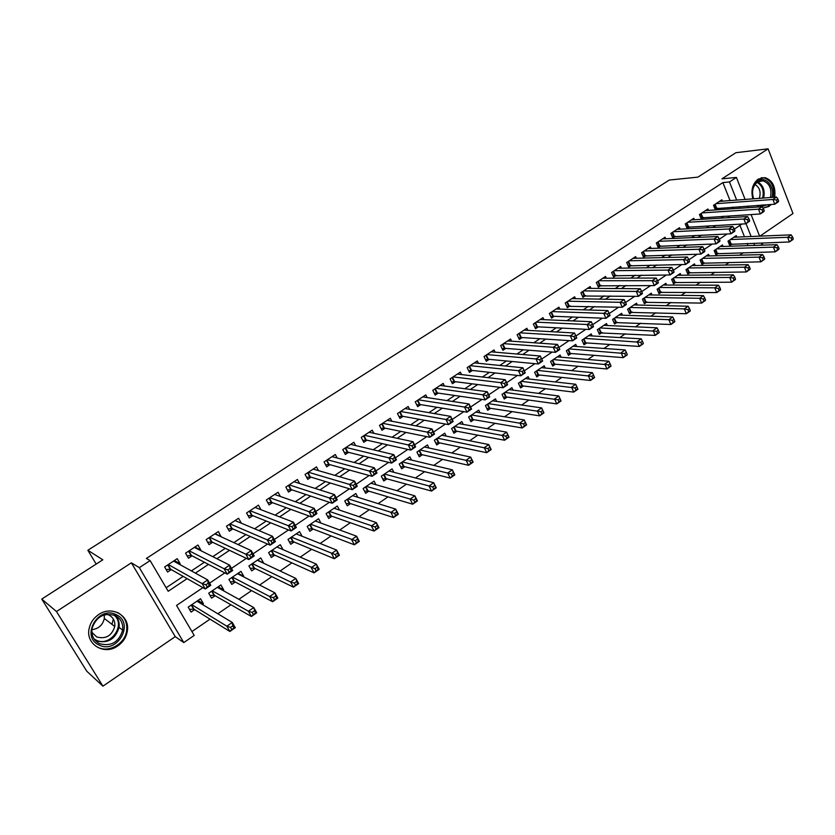 <?xml version="1.0" encoding="UTF-8"?>
<svg xmlns="http://www.w3.org/2000/svg" width="835" height="835" viewBox="0 0 835 835"><rect width="100%" height="100%" fill="white"/><g stroke="black" fill="none" stroke-linecap="round" stroke-linejoin="round"><path stroke-width="1.25" d="M117.829 645.893C123.215 642.084 126.398 637.053 127.379 630.811C130.072 615.666 111.869 605.156 98.676 614.55C93.635 618.015 90.472 622.639 89.168 628.421C85.243 644.359 104.417 655.819 117.829 645.893M769.964 204.554L767.793 206.464L763.023 208.103L768.878 206.475L771.143 204.481M774.671 197.185C775.892 186.852 772.636 180.329 764.912 177.615L758.201 179.087C752.481 183.763 750.707 190.349 752.867 198.845M202.915 587.642L176.54 605.438L194.2 635.414L183.794 642.585L139.341 567.633L150.123 560.588L168.2 591.284L187.124 578.645M175.246 636.635L131.377 562.821L56.477 611.523L41.75 599.071L86.757 671.204L102.924 686.172L175.246 636.635L183.794 642.585M759.965 236.138L792.989 213.52L768.085 148.828L721.951 178.836L736.407 177.427L745.102 199.44M762.282 242.922L762.626 243.789L760.57 245.219M191.935 631.563L210.023 619.142M217.841 613.767L230.93 604.78M238.893 599.3L251.544 590.616M259.643 585.043L271.866 576.651M280.101 570.994L291.895 562.884M300.266 557.133L311.653 549.305M320.149 543.47L331.14 535.924M339.751 530.006L350.345 522.72M359.081 516.719L369.3 509.705M378.14 503.63L387.993 496.856M396.938 490.709L406.426 484.185M415.486 477.964L424.629 471.681M433.783 465.398L442.571 459.354M451.829 452.987L460.283 447.184M469.635 440.755L477.766 435.171M487.212 428.679L495.019 423.314M504.549 416.769L512.053 411.613M521.656 405.006L528.858 400.059M538.554 393.4L545.453 388.661M555.223 381.95L561.84 377.41M571.683 370.636L578.008 366.294M587.934 359.478L593.988 355.313M603.976 348.445L609.759 344.479M619.821 337.57L625.332 333.77M635.456 326.819L640.716 323.197M650.914 316.204L655.913 312.76M666.163 305.714L670.933 302.447M681.235 295.36L685.754 292.25M696.129 285.132L700.408 282.188M710.825 275.028L714.885 272.241M725.354 265.05L729.195 262.409M739.716 255.186L743.327 252.702M757.042 205.462L759.098 206.934M56.477 611.523L102.924 686.172M41.75 599.071L102.82 559.805L87.852 550.265L669.305 180.036L697.903 177.135L735.885 152.711L768.085 148.828M179.337 564.272L180.151 563.729L177.218 558.678L164.631 566.975L167.595 572.038L171.269 569.606M200.316 550.401L200.849 550.056L197.947 545.015L185.547 553.188L188.47 558.239L192.092 555.839M221.004 536.717L218.394 531.54L206.161 539.598L209.042 544.629L212.612 542.27M241.336 523.201L238.559 518.253L226.494 526.207L229.322 531.217L232.85 528.889M260.979 509.726L258.443 505.154L246.544 512.993L249.331 517.992L252.807 515.696M280.383 496.481L278.055 492.233L266.323 499.967L269.058 504.935L272.492 502.67M299.546 483.455L297.406 479.478L285.831 487.108L288.524 492.065L291.906 489.832M318.469 470.627L316.486 466.911L305.067 474.426L307.718 479.373L311.058 477.171M337.163 458.008L335.315 454.501L324.053 461.922L326.662 466.848L329.95 464.677M355.616 445.566L353.894 442.258L342.778 449.585L345.346 454.49L348.592 452.351M373.829 433.313L372.222 430.182L361.252 437.404L363.789 442.299L366.983 440.181M391.824 421.237L390.31 418.262L379.487 425.391L381.981 430.265L385.144 428.178M409.588 409.317L408.169 406.499L397.481 413.534L399.934 418.398L403.055 416.331M427.123 397.575L425.787 394.892L415.245 401.833L417.657 406.676L420.736 404.641M444.439 386L443.187 383.422L432.77 390.289L435.15 395.112L438.187 393.097M461.546 374.571L460.356 372.118L450.075 378.881L452.413 383.693L455.419 381.71M478.434 363.298L477.307 360.939L467.162 367.63L469.468 372.41L472.422 370.458M495.113 352.172L494.038 349.917L484.029 356.514L486.294 361.284L489.216 359.353M511.584 341.191L510.571 339.02L500.676 345.544L502.91 350.293L505.801 348.383M527.856 330.357L526.885 328.27L517.126 334.71L519.328 339.448L522.178 337.559M543.919 319.659L543 317.655L533.356 324.011L535.527 328.729L538.345 326.861M559.794 309.096L558.928 307.165L549.399 313.438L551.538 318.145L554.315 316.308M575.482 298.669L574.647 296.801L565.232 303.001L567.341 307.687L570.086 305.871M590.971 288.378L590.178 286.572L580.878 292.699L582.955 297.364L585.669 295.569M606.283 278.212L605.521 276.458L596.336 282.512L598.382 287.167L601.064 285.393M621.407 268.16L620.676 266.469L611.606 272.45L613.621 277.084L616.272 275.331M636.353 258.245L635.654 256.606L626.688 262.514L628.672 267.127L631.291 265.405M651.123 248.444L650.455 246.857L641.593 252.692L643.555 257.295L646.133 255.583M665.714 238.758L665.077 237.224L656.32 242.985L658.251 247.567L660.809 245.887M680.139 229.197L679.523 227.694L670.87 233.393L672.78 237.965L675.296 236.295M694.396 219.741L693.802 218.29L685.253 223.916L687.132 228.477L689.626 226.828M708.487 210.399L707.923 208.99L699.469 214.553L701.316 219.094L703.78 217.455M736.825 237.098L736.22 235.606L727.995 241.179L729.78 245.626L732.18 243.987M723.1 246.461L722.473 244.926L714.144 250.563L715.96 255.019L718.392 253.37M709.218 255.938L708.56 254.351L700.137 260.061L701.984 264.538L704.437 262.858M695.169 265.52L694.49 263.891L685.973 269.663L687.842 274.151L690.326 272.461M680.963 275.216L680.254 273.536L671.632 279.381L673.532 283.89L676.047 282.178M666.591 285.038L665.86 283.305L657.135 289.213L659.055 293.732L661.602 292.01M652.041 294.964L651.279 293.179L642.449 299.17L644.401 303.7L646.979 301.946M637.324 305.026L636.531 303.178L627.596 309.232L629.58 313.793L632.189 312.019M622.44 315.202L621.605 313.302L612.566 319.429L614.57 324.001L617.211 322.206M607.369 325.504L606.502 323.542L597.349 329.742L599.384 334.324L602.056 332.507M592.119 335.941L591.211 333.906L581.953 340.179L584.02 344.782L586.723 342.945M576.693 346.504L575.732 344.396L566.36 350.752L568.458 355.366L571.192 353.508M561.068 357.203L560.066 355.021L550.578 361.451L552.707 366.085L555.473 364.196M545.255 368.047L544.201 365.772L534.598 372.285L536.759 376.929L539.556 375.019M529.254 379.017L528.148 376.658L518.41 383.255L520.612 387.92L523.451 385.989M513.045 390.133L511.886 387.68L502.033 394.36L504.256 399.036L507.137 397.084M496.648 401.405L495.416 398.838L485.438 405.601L487.703 410.298L490.615 408.325M480.041 412.824L478.747 410.142L468.633 416.999L470.93 421.706L473.883 419.702M463.227 424.389L461.859 421.591L451.62 428.532L453.948 433.261L456.943 431.225M446.203 436.12L444.752 433.188L434.377 440.222L436.747 444.961L439.774 442.905M428.96 448.009L427.426 444.93L416.915 452.059L419.327 456.818L422.385 454.731M411.509 460.064L409.87 456.839L399.234 464.051L401.666 468.821L404.777 466.713M393.838 472.297L392.085 468.884L381.303 476.2L383.787 480.991L386.929 478.852M375.938 484.697L374.07 481.106L363.142 488.506L365.667 493.318L368.851 491.147M357.818 497.295L355.814 493.485L344.74 500.99L347.297 505.812L350.533 503.62M339.469 510.07L337.309 506.02L326.088 513.629L328.687 518.472L331.965 516.249M320.89 523.054L318.563 518.733L307.186 526.447L309.827 531.3L313.146 529.046M302.082 536.247L299.556 531.613L288.023 539.431L290.705 544.305L294.077 542.019M277.564 547.207L282.929 549.607M282.992 549.566L280.289 544.681L268.609 552.603L271.333 557.488L274.736 555.171M258.088 560.264L263.202 563.02M263.505 562.821L260.76 557.916L248.913 565.953L251.679 570.858L255.145 568.51M238.33 573.488L243.747 576.254L243.194 576.63M243.747 576.254L240.96 571.338L228.947 579.48L231.765 584.406L235.272 582.026M218.279 586.88L223.717 589.886L222.903 590.439M223.717 589.886L220.889 584.949L208.708 593.205L211.568 598.152L215.117 595.731M748.014 245.636L747.148 243.465M744.486 236.785L739.925 225.356M202.331 604.436L203.406 603.695L200.525 598.747L188.178 607.128L191.079 612.086L194.691 609.634M730.051 200.588L722.87 182.583L146.396 558.448L150.123 560.588M166.123 587.756L183.178 576.39M191.392 570.91L204.387 562.258M212.779 556.663L225.304 548.324M233.852 542.625L245.918 534.588M254.623 528.785L266.24 521.05M275.101 515.143L286.269 507.701M295.287 501.699L306.027 494.539M315.181 488.433L325.514 481.555M334.804 475.365L344.73 468.748M354.155 462.475L363.684 456.119M373.235 449.752L382.378 443.667M392.064 437.216L400.831 431.371M410.622 424.848L419.024 419.253M428.939 412.647L436.976 407.282M447.007 400.602L454.699 395.477M464.834 388.724L472.182 383.829M482.421 377.013L489.446 372.327M499.779 365.438L506.48 360.981M516.917 354.03L523.294 349.771M533.826 342.757L539.901 338.718M550.516 331.641L556.287 327.79M566.996 320.661L572.466 317.008M583.258 309.816L588.456 306.361M599.321 299.118L604.227 295.851M615.186 288.555L619.821 285.466M630.842 278.118L635.216 275.206M646.311 267.816L650.413 265.081M661.591 257.629L665.443 255.072M676.674 247.577L680.274 245.177M691.578 237.651L694.939 235.418M706.306 227.84L709.426 225.763M720.856 218.144L723.736 216.223M733.287 208.708L732.671 207.163M722.421 201.172L721.868 199.795L713.518 205.295L715.345 209.815L717.776 208.207M87.852 550.265L96.182 564.074M131.377 562.821L139.341 567.633M722.87 182.583L729.466 181.957L736.407 177.427M741.897 224.02L734.33 229.134M727.16 233.967L719.373 239.217M712.245 244.029L704.239 249.435M697.131 254.226L688.906 259.779M681.83 264.549L673.375 270.248M666.34 274.997L657.646 280.863M650.642 285.591L641.718 291.613M634.746 296.31L625.582 302.5M618.652 307.176L609.226 313.532M602.338 318.177L592.662 324.7M585.815 329.324L575.889 336.025M569.073 340.617L558.918 347.464M552.112 352.067L541.727 359.071M534.911 363.663L524.307 370.823M517.491 375.416L506.636 382.743M499.831 387.336L488.736 394.819M481.931 399.412L470.585 407.062M463.78 411.655L452.184 419.483M445.379 424.065L433.522 432.071M426.727 436.653L414.598 444.836M407.814 449.418L395.404 457.789M388.63 462.36L375.938 470.919M369.164 475.491L356.19 484.237M349.427 488.799L336.161 497.754M329.408 502.315L315.828 511.469M309.096 516.02L295.204 525.382M288.482 529.922L274.277 539.504M267.565 544.034L253.036 553.835M246.335 558.354L231.472 568.384M224.792 572.894L209.585 583.143M754.663 245.406L753.796 243.225M751.124 236.503L746.02 223.644M747.742 206.109L748.358 207.675M751.062 214.532L759.61 236.148M739.904 208.249L739.288 206.704M736.658 200.087L729.466 181.957M195.4 573.123L208.479 564.387M216.912 558.751L229.51 550.328M238.121 544.587L250.249 536.477M259.017 530.632L270.697 522.825M279.61 516.875L290.841 509.371M299.911 503.307L310.714 496.094M319.92 489.947L330.305 483.006M339.657 476.764L349.625 470.105M359.102 463.769L368.684 457.371M378.286 450.952L387.482 444.815M397.209 438.323L406.019 432.436M415.872 425.86L424.316 420.214M434.273 413.565L442.362 408.158M452.434 401.437L460.168 396.27M470.345 389.465L477.735 384.528M488.026 377.66L495.071 372.953M505.467 366.012L512.189 361.524M522.679 354.52L529.087 350.23M539.66 343.175L545.756 339.094M556.423 331.975L562.216 328.103M572.977 320.922L578.478 317.248M589.312 310.004L594.52 306.529M605.438 299.233L610.364 295.945M621.365 288.597L626.02 285.486M637.084 278.097L641.468 275.164M652.615 267.722L656.738 264.966M667.948 257.483L671.81 254.894M683.093 247.358L686.704 244.947M698.05 237.37L701.421 235.126M712.829 227.506L715.96 225.408M727.431 217.747L730.322 215.816M197.999 600.459L203.406 603.695M215.983 534.149L221.244 536.561M195.578 547.405L200.849 550.056M174.859 560.828L180.151 563.729M778.606 200.964L777.876 199.054L776.435 200.024L777.176 201.934L778.606 200.964L778.345 201.809L774.765 204.22L772.918 199.461L715.96 203.688M776.435 200.024L772.918 199.461L776.498 197.05L719.446 201.392M777.176 201.934L774.765 204.22L714.885 208.687M777.876 199.054L776.498 197.05M793.25 238.779L792.519 236.9L791.11 237.881L791.841 239.76L793.25 238.779L792.947 239.52L789.43 241.962L787.614 237.286L791.142 234.844L733.829 237.224M729.289 244.394L789.43 241.962L791.841 239.76M730.395 239.551L787.614 237.286L791.11 237.881M791.142 234.844L792.519 236.9M753.504 198.803C751.27 191.246 752.732 185.328 757.867 181.038C765.476 175.434 775.183 186.821 771.947 197.394M770.486 197.498C772.01 188.846 769.515 183.282 762.981 180.809L757.554 181.978C752.69 186.09 751.396 191.695 753.671 198.782M754.965 184.525C759.704 187.405 761.155 192.019 759.307 198.354M773.534 197.269C774.755 186.998 771.53 180.517 763.848 177.813L761.196 177.751M767.041 204.763L763.106 206.141L759.057 205.316M761.113 205.18L763.681 204.993M116.211 614.706C134.988 622.816 117.484 654.452 99.25 645.09C80.066 637.032 98.112 604.957 116.211 614.706M99.553 643.681C111.222 646.718 118.935 642.188 122.682 630.122C123.309 623.474 120.825 618.631 115.24 615.562C104.062 612.358 96.349 616.574 92.111 628.202C91.109 635.299 93.593 640.455 99.553 643.681M104.281 614.873L104.312 618.453C102.778 625.05 98.634 628.786 91.892 629.663M106.87 614.309L108.947 615.051C113.33 617.462 115.272 621.271 114.76 626.48C111.796 635.852 105.774 639.339 96.703 636.948L91.85 632.252M111.974 624.34L113.049 620.061M97.987 647.355C109.26 653.095 125.407 643.42 126.69 630.383C127.411 622.315 124.415 616.387 117.683 612.566M764.213 210.691L763.461 208.771L762.011 209.752L762.762 211.673L764.213 210.691L763.983 211.516L760.361 213.958L758.483 209.167L701.943 212.925M762.011 209.752L758.483 209.167L762.104 206.736L705.46 210.608M762.762 211.673L760.361 213.958L700.847 217.945M763.461 208.771L762.104 206.736M749.632 220.534L748.87 218.613L747.409 219.605L748.17 221.525L749.632 220.534L749.433 221.338L745.77 223.811L743.87 219.01L687.758 222.277M747.409 219.605L743.87 219.01L747.534 216.536L691.317 219.929M748.17 221.525L745.77 223.811L686.652 227.297M748.87 218.613L747.534 216.536M734.873 230.502L734.101 228.571L732.619 229.573L733.391 231.504L734.873 230.502L734.716 231.285L731.011 233.79L729.07 228.967L673.407 231.733M732.619 229.573L729.07 228.967L732.786 226.473L677.008 229.354M733.391 231.504L731.011 233.79L672.279 236.775M734.101 228.571L732.786 226.473M719.937 240.595L719.144 238.653L717.641 239.676L718.434 241.607L719.937 240.595L719.812 241.357L716.054 243.893L714.092 239.05L658.878 241.305M717.641 239.676L714.092 239.05L717.849 236.524L662.531 238.893M718.434 241.607L716.054 243.893L657.74 246.356M719.144 238.653L717.849 236.524M779.076 248.642L778.335 246.763L776.905 247.755L777.646 249.634L779.076 248.642L778.804 249.362L775.245 251.836L773.398 247.139L776.967 244.665L720.052 246.565M715.449 253.777L775.245 251.836L777.646 249.634M716.576 248.913L773.398 247.139L776.905 247.755M776.967 244.665L778.335 246.763M764.724 258.631L763.973 256.742L762.522 257.744L763.273 259.633L764.724 258.631L764.484 259.33L760.883 261.835L759.005 257.128L762.626 254.612L706.118 256.011M701.463 263.255L760.883 261.835L763.273 259.633M702.6 258.391L759.005 257.128L762.522 257.744M762.626 254.612L763.973 256.742M750.195 268.734L749.433 266.845L747.972 267.858L748.734 269.757L750.195 268.734L749.997 269.413L746.344 271.959L744.444 267.221L748.097 264.685L692.017 265.572M687.299 272.857L746.344 271.959L748.734 269.757M688.468 267.972L744.444 267.221L747.972 267.858M748.097 264.685L749.433 266.845M735.478 278.973L734.716 277.074L733.234 278.097L734.007 280.007L735.478 278.973L735.322 279.631L731.627 282.199L729.696 277.45L733.401 274.882L677.749 275.237M672.979 282.564L731.627 282.199L734.007 280.007M674.158 277.679L729.696 277.45L733.234 278.097M733.401 274.882L734.716 277.074M704.803 250.813L704.009 248.872L702.475 249.895L703.279 251.846L704.803 250.813L704.719 251.554L700.909 254.122L698.916 249.268L644.182 250.98M702.475 249.895L698.916 249.268L702.726 246.701L647.876 248.548M703.279 251.846L700.909 254.122L643.023 256.053M704.009 248.872L702.726 246.701M720.595 289.338L719.812 287.428L718.309 288.472L719.092 290.382L720.595 289.338L720.469 289.975L716.722 292.574L714.76 287.804L718.517 285.205L663.314 285.027M658.481 292.386L716.722 292.574L719.092 290.382M659.681 287.49L714.76 287.804L718.309 288.472M718.517 285.205L719.812 287.428M689.48 261.167L688.666 259.215L687.121 260.249L687.936 262.2L689.48 261.167L689.428 261.877L685.577 264.486L683.552 259.601L629.308 260.781M687.121 260.249L683.552 259.601L687.414 257.013L633.045 258.328M687.936 262.2L685.577 264.486L628.129 265.864M688.666 259.215L687.414 257.013M705.512 299.828L704.719 297.918L703.195 298.972L703.989 300.882L705.512 299.828L705.429 300.443L701.63 303.084L699.647 298.293L703.446 295.663L648.712 294.922M643.806 302.322L701.63 303.084L703.989 300.882M645.038 297.417L699.647 298.293L703.195 298.972M703.446 295.663L704.719 297.918M673.96 271.646L673.135 269.684L671.57 270.738L672.394 272.701L673.96 271.646L673.949 272.335L670.056 274.976L667.99 270.081L614.257 270.707M671.57 270.738L667.99 270.081L671.904 267.45L618.036 268.212M672.394 272.701L670.056 274.976L613.057 275.79M673.135 269.684L671.904 267.45M690.242 310.453L689.439 308.533L687.894 309.608L688.698 311.528L690.242 310.453L690.19 311.048L686.36 313.72L684.335 308.908L688.176 306.247L633.932 304.942M628.964 312.373L686.36 313.72L688.698 311.528M630.216 307.468L684.335 308.908L687.894 309.608M688.176 306.247L689.439 308.533M658.241 282.261L657.406 280.289L655.819 281.364L656.654 283.326L658.241 282.261L658.272 282.929L654.327 285.601L652.239 280.685L599.019 280.737M655.819 281.364L652.239 280.685L656.195 278.024L602.849 278.222M656.654 283.326L654.327 285.601L597.797 285.841M657.406 280.289L656.195 278.024M674.774 321.214L673.96 319.283L672.394 320.369L673.219 322.3L674.774 321.214L674.764 321.778L670.881 324.491L668.825 319.669L672.728 316.966L618.975 315.077M613.944 322.55L670.881 324.491L673.219 322.3M615.207 317.634L668.825 319.669L672.394 320.369M672.728 316.966L673.96 319.283M642.324 293.012L641.468 291.039L639.871 292.125L640.716 294.097L642.324 293.012L642.397 293.659L638.399 296.362L636.27 291.436L583.602 290.904M639.871 292.125L636.27 291.436L640.278 288.733L587.475 288.357M640.716 294.097L638.399 296.362L582.35 296.007M641.468 291.039L640.278 288.733M659.118 332.121L658.283 330.18L656.707 331.276L657.531 333.217L659.149 332.654L655.214 335.399L653.127 330.556L657.072 327.821L603.841 325.347M598.737 332.852L655.214 335.399L657.531 333.217M600.031 327.925L656.707 331.276M657.072 327.821L658.283 330.18M626.187 303.909L625.332 301.926L623.703 303.022L624.57 305.005L626.187 303.909L626.313 304.524L622.263 307.27L620.102 302.322L567.988 301.195M623.703 303.022L620.102 302.322L624.163 299.588L571.912 298.606M624.57 305.005L622.263 307.27L566.715 306.299M625.332 301.926L624.163 299.588M643.253 343.154L642.407 341.212L640.8 342.319L641.645 344.27L643.326 343.665L639.339 346.442L637.22 341.588L641.217 338.822L588.518 335.733M583.341 343.279L585.763 342.882L639.339 346.442L641.645 344.27M584.657 338.352L640.8 342.319M641.217 338.822L642.407 341.212M609.853 314.941L608.976 312.948L607.327 314.064L608.204 316.058L609.853 314.941L610.02 315.536L605.907 318.312L603.715 313.344L552.185 311.601M607.327 314.064L603.715 313.344L607.828 310.578L556.152 308.992M608.204 316.058L605.907 318.312L553.375 316.267L550.891 316.726M608.976 312.948L607.828 310.578M627.179 354.343L626.323 352.391L624.695 353.518L625.561 355.47L627.294 354.823L623.254 357.641L621.104 352.767L625.154 349.959L573.008 346.243M567.758 353.831L570.242 353.435L623.254 357.641L625.561 355.47M569.105 348.894L624.695 353.518M625.154 349.959L626.323 352.391M593.299 326.12L592.401 324.126L590.742 325.253L591.629 327.247L593.299 326.12L593.508 326.694L589.343 329.501L587.12 324.512L536.185 322.153M590.742 325.253L587.12 324.512L591.284 321.715L540.203 319.502M591.629 327.247L589.343 329.501L537.416 326.819L534.859 327.278M592.401 324.126L591.284 321.715M610.896 365.667L610.03 363.705L608.381 364.853L609.258 366.805L611.063 366.127L606.972 368.976L604.78 364.081L608.882 361.242L557.31 356.889M551.977 364.509L554.534 364.112L606.972 368.976L609.258 366.805M553.354 359.572L608.381 364.853M608.882 361.242L610.03 363.705M573.927 336.589L574.835 338.592L576.515 337.455L575.618 335.451L573.927 336.589L570.295 335.837L574.522 332.998L576.776 337.998L572.559 340.847L570.295 335.837L519.975 332.821M524.046 330.149L574.522 332.998L575.618 335.451M574.835 338.592L572.559 340.847L521.259 337.497L518.629 337.956M576.515 337.455L576.776 337.998M593.518 375.176L591.858 376.334L592.746 378.307L594.405 377.149L592.401 372.671L594.614 377.577L590.47 380.468L588.247 375.552L592.401 372.671L541.414 367.661M536.007 375.322L538.627 374.925L590.47 380.468L592.746 378.307M537.406 370.375L591.858 376.334M556.893 348.08L557.811 350.095L559.523 348.936L558.605 346.922L556.893 348.08L553.25 347.308L557.54 344.427L559.826 349.447L555.557 352.339L553.25 347.308L503.568 343.634M507.69 340.92L557.54 344.427L558.605 346.922M557.811 350.095L555.557 352.339L504.893 348.31L502.2 348.779M576.787 386.803L575.106 387.972L576.004 389.945L577.695 388.776L575.701 384.257L577.945 389.183L573.749 392.106L571.495 387.179L575.701 384.257L525.319 378.579M519.829 386.261L522.533 385.874L573.749 392.106L576.004 389.945M521.259 381.324L575.106 387.972M539.619 359.718L540.558 361.743L542.291 360.574L541.362 358.549L539.619 359.718L535.976 358.935L540.318 356.013L542.646 361.054L538.314 363.987L535.976 358.935L486.951 354.583M491.126 351.838L540.318 356.013L541.362 358.549M540.558 361.743L538.314 363.987L488.329 359.269L485.552 359.728M559.836 398.577L558.135 399.767L559.053 401.75L560.755 400.56L558.782 395.988L561.057 400.936L556.799 403.9L554.513 398.953L558.782 395.988L509.016 389.621M503.453 397.345L506.229 396.959L556.799 403.9L559.053 401.75M504.914 392.408L558.135 399.767M522.125 371.523L523.075 373.548L524.829 372.368L523.879 370.333L522.125 371.523L518.472 370.719L522.877 367.765L525.236 372.817L520.852 375.792L518.472 370.719L470.126 365.678M474.353 362.891L522.877 367.765L523.879 370.333M523.075 373.548L520.852 375.792L471.545 370.364L468.696 370.823M542.666 410.517L540.934 411.718L541.863 413.711L543.595 412.5L541.623 407.887L543.94 412.845L539.629 415.851L537.302 410.883L541.623 407.887L492.514 400.81M486.868 408.565L489.717 408.179L539.629 415.851L541.863 413.711M488.36 403.629L540.934 411.718M504.382 383.484L505.342 385.519L507.127 384.319L506.167 382.284L504.382 383.484L500.729 382.67L505.185 379.664L507.586 384.747L503.14 387.753L500.729 382.67L453.081 376.898M457.361 374.08L505.185 379.664L506.167 382.284M505.342 385.519L503.14 387.753L454.543 381.595L451.62 382.054M525.257 422.614L523.503 423.836L524.443 425.829L526.196 424.608L524.244 419.942L526.603 424.921L522.23 427.958L519.861 422.98L524.244 419.942L475.804 412.135M470.074 419.932L473.007 419.556L522.23 427.958L524.443 425.829M471.598 414.995L523.503 423.836M486.398 395.613L487.379 397.658L489.185 396.437L488.204 394.391L486.398 395.613L482.734 394.778L487.254 391.73L489.696 396.834L485.187 399.881L482.734 394.778L435.818 388.275M440.16 385.426L487.254 391.73L488.204 394.391M487.379 397.658L485.187 399.881L437.331 392.972L434.325 393.431M507.607 434.868L505.833 436.11L506.793 438.114L508.567 436.872L506.626 432.165L509.026 437.154L504.59 440.243L502.19 435.244L506.626 432.165L458.885 423.616M453.05 431.445L456.067 431.069L504.59 440.243L506.793 438.114M454.616 426.508L505.833 436.11M468.164 407.908L469.166 409.964L470.992 408.722L470.001 406.666L468.164 407.908L464.5 407.052L469.082 403.973L471.566 409.087L466.995 412.177L464.5 407.052L418.325 399.808M422.719 396.907L469.082 403.973L470.001 406.666M469.166 409.964L466.995 412.177L419.89 404.505L416.801 404.954M470.992 408.722L471.566 409.087M489.727 447.299L487.922 448.552L488.892 450.566L490.698 449.313L488.767 444.544L491.21 449.554L486.711 452.685L484.269 447.664L488.767 444.544L441.736 435.233M435.818 443.093L438.918 442.727L486.711 452.685L488.892 450.566M437.415 438.166L487.922 448.552M449.679 420.37L450.691 422.437L452.549 421.174L451.537 419.118L449.679 420.37L446.005 419.504L450.649 416.373L453.175 421.508L448.541 424.639L446.005 419.504L400.612 411.478M405.058 408.545L450.649 416.373L451.537 419.118M450.691 422.437L448.541 424.639L402.23 416.185L399.046 416.634M452.549 421.174L453.175 421.508M471.587 459.897L469.761 461.17L470.752 463.185L472.579 461.922L470.669 457.1L473.142 462.131L468.592 465.304L466.107 460.262L470.669 457.1L424.368 447.007M418.356 454.898L421.55 454.543L468.592 465.304L470.752 463.185M419.995 449.971L469.761 461.17M473.142 462.131L472.579 461.922M430.933 433.01L431.966 435.087L433.845 433.814L432.822 431.747L430.933 433.01L427.249 432.123L431.966 428.95L434.534 434.106L429.827 437.279L427.249 432.123L382.66 423.314M387.169 420.339L431.966 428.95L432.822 431.747M431.966 435.087L429.827 437.279L384.33 428.011L381.052 428.459M433.845 433.814L434.534 434.106M453.207 472.673L451.349 473.967L452.361 475.992L454.209 474.697L452.32 469.834L454.824 474.875L450.211 478.09L447.685 473.038L452.32 469.834L406.781 458.937M400.664 466.859L403.952 466.504L450.211 478.09L452.361 475.992M403.952 466.504L401.802 462.298L403.952 466.504M402.345 461.943L451.349 473.967M454.824 474.875L454.209 474.697M411.926 445.838L412.97 447.915L414.88 446.621L413.836 444.544L411.926 445.838L408.231 444.919L413.012 441.705L415.621 446.882L410.862 450.107L408.231 444.919L364.467 435.296M369.039 432.279L413.012 441.705L413.836 444.544M412.97 447.915L410.862 450.107L366.189 440.003L362.818 440.442M414.88 446.621L415.621 446.882M434.565 485.626L432.687 486.941L433.709 488.966L435.588 487.661L433.709 482.734L436.256 487.807L431.58 491.063L429.013 485.991L433.709 482.734L388.953 471.013M382.743 478.966L386.104 478.622L431.58 491.063L433.709 488.966M384.465 474.061L432.687 486.941M436.256 487.807L435.588 487.661M392.638 458.832L393.713 460.92L395.644 459.615L394.579 457.528L392.638 458.832L388.953 457.904L393.796 454.647L396.448 459.834L391.615 463.101L388.953 457.904L346.034 447.445M350.658 444.387L393.796 454.647L394.579 457.528M393.713 460.92L391.615 463.101L347.777 452.142L344.344 452.58M395.644 459.615L396.448 459.834M415.653 498.766L413.753 500.092L414.797 502.127L416.696 500.802L414.838 495.823L417.437 500.916L412.688 504.215L410.079 499.121L414.838 495.823L370.897 483.256M364.571 491.241L368.058 490.917L412.688 504.215L414.797 502.127M366.346 486.346L413.753 500.092M417.437 500.916L416.696 500.802M373.088 472.025L374.174 474.113L376.136 472.787L375.051 470.7L373.088 472.025L369.383 471.076L374.299 467.767L377.002 472.975L372.097 476.294L369.383 471.076L327.351 459.751M332.038 456.661L374.299 467.767L375.051 470.7M374.174 474.113L372.097 476.294L329.126 464.448L325.619 464.876M376.136 472.787L377.002 472.975M396.479 512.085L394.548 513.431L395.613 515.477L397.543 514.13L395.696 509.099L398.337 514.203L393.525 517.554L390.874 512.45L395.696 509.099L352.589 495.666M346.17 503.672L349.75 503.359L393.525 517.554L395.613 515.477M347.976 498.787L394.548 513.431M398.337 514.203L397.543 514.13M353.247 485.406L354.343 487.504L356.347 486.158L355.24 484.06L353.247 485.406L349.541 484.436L354.531 481.075L357.276 486.304L352.297 489.675L349.541 484.436L308.407 472.234M313.167 469.093L354.531 481.075L355.24 484.06M354.343 487.504L352.297 489.675L310.307 476.942L306.633 477.349M356.347 486.158L357.276 486.304M333.113 498.975L334.24 501.083L336.265 499.716L335.138 497.608L333.113 498.975L329.408 497.984L334.47 494.581L337.257 499.831L332.205 503.244L329.408 497.984L289.213 484.874M294.035 481.701L334.47 494.581L335.138 497.608M334.24 501.083L332.205 503.244L291.175 489.592L287.386 489.978M336.265 499.716L337.257 499.831M312.697 512.753L313.835 514.871L315.891 513.483L314.753 511.364L312.697 512.753L308.981 511.73L314.117 508.275L316.956 513.556L311.831 517.011L308.981 511.73L269.757 497.702M274.652 494.477L314.117 508.275L314.753 511.364M313.835 514.871L311.831 517.011L271.772 502.419L267.878 502.785M315.891 513.483L316.956 513.556M377.034 525.601L375.082 526.958L376.157 529.014L378.119 527.657L376.282 522.564L378.975 527.689L374.09 531.081L371.387 525.956L376.282 522.564L334.052 508.233M327.508 516.27L331.203 515.978L374.09 531.081L376.157 529.014M329.376 511.406L375.082 526.958M378.975 527.689L378.119 527.657M357.307 539.306L355.324 540.694L356.42 542.75L358.403 541.372L356.597 536.216L359.332 541.362L354.374 544.806L351.629 539.66L356.597 536.216L315.254 520.977M308.595 529.035L312.311 528.732L354.374 544.806L356.42 542.75M310.516 524.192L355.324 540.694M359.332 541.362L358.403 541.372M337.298 553.208L335.284 554.617L336.401 556.684L338.415 555.285L336.62 550.067L339.396 555.233L334.376 558.73L331.579 553.563L336.62 550.067L296.206 533.889M289.421 541.967L293.346 541.717L334.376 558.73L336.401 556.684M291.405 537.145L335.284 554.617M339.396 555.233L338.415 555.285M255.698 507.701L255.395 507.169M291.968 526.728L293.127 528.847L295.214 527.438L294.056 525.319L291.968 526.728L288.242 525.685L293.461 522.178L296.352 527.47L291.154 530.987L288.242 525.685L250.03 510.696M254.988 507.43L293.461 522.178L294.056 525.319M293.127 528.847L291.154 530.987L252.107 515.414L248.089 515.769M295.214 527.438L296.352 527.47M277.293 546.706L277.617 547.301M316.997 567.32L314.952 568.739L316.089 570.816L318.135 569.397L316.361 564.126L319.189 569.303L314.085 572.852L311.246 567.664L316.361 564.126L276.896 546.977M269.987 555.077L274.026 554.847L314.085 572.852L316.089 570.816M272.022 550.286L314.952 568.739M319.189 569.303L318.135 569.397M236.065 520.988L235.616 520.195M270.937 540.913L272.116 543.042L274.235 541.612L273.055 539.483L270.937 540.913L267.21 539.848L272.502 536.289L275.435 541.602L270.164 545.172L267.21 539.848L230.032 523.879M235.052 520.57L272.502 536.289L273.055 539.483M272.116 543.042L270.164 545.172L232.172 528.597L228.028 528.92M274.235 541.612L275.435 541.602M257.869 559.878L258.349 560.744M296.394 581.64L294.317 583.08L295.475 585.168L297.552 583.717L295.799 578.384L298.669 583.582L293.492 587.182L290.611 581.985L295.799 578.384L257.316 560.254M250.281 568.364L254.445 568.165L293.492 587.182L295.475 585.168M252.379 563.594L290.611 581.985L294.317 583.08M298.669 583.582L297.552 583.717M216.181 534.504L215.566 533.408M249.582 555.306L250.792 557.446L252.932 555.995L251.732 553.856L249.582 555.306L245.855 554.221L251.22 550.609L254.216 555.943L248.861 559.554L245.855 554.221L209.742 537.239M214.845 533.889L251.22 550.609L251.732 553.856M250.792 557.446L248.861 559.554L211.954 541.957L207.685 542.259M252.932 555.995L254.216 555.943M238.173 573.228L238.852 574.417M275.487 596.159L273.379 597.63L274.558 599.718L276.656 598.257L274.934 592.86L277.857 598.069L272.607 601.722L269.663 596.503L274.934 592.86L237.464 573.708M230.293 581.838L234.593 581.671L272.607 601.722L274.558 599.718M232.464 577.1L269.663 596.503L273.379 597.63M277.857 598.069L276.656 598.257M196.058 548.261L195.233 546.81M227.913 569.919L229.134 572.069L231.316 570.597L230.095 568.447L227.913 569.919L224.177 568.812L229.625 565.138L232.673 570.493L227.235 574.167L224.177 568.812L189.169 550.797M194.346 547.395L229.625 565.138L230.095 568.447M229.134 572.069L227.235 574.167L191.455 555.515L187.05 555.786M231.316 570.597L232.673 570.493M218.217 586.765L219.114 588.331M254.268 610.907L252.128 612.389L253.329 614.497L255.458 613.005L253.756 607.546L256.731 612.775L251.398 616.491L248.412 611.251L253.756 607.546L217.34 587.349M210.023 595.491L214.459 595.355L251.398 616.491L253.329 614.497M212.267 590.794L248.412 611.251L252.128 612.389M256.731 612.775L255.458 613.005M175.705 562.268L174.609 560.4M205.911 584.761L207.163 586.911L209.376 585.418L208.134 583.268L205.911 584.761L202.174 583.623L207.706 579.897L210.806 585.272L205.285 588.999L202.174 583.623L168.315 564.543M173.555 561.089L207.706 579.897L208.134 583.268M207.163 586.911L205.285 588.999L170.653 569.261L166.113 569.501M209.376 585.418L210.806 585.272M197.968 600.48L199.095 602.484M232.735 625.874L230.564 627.377L231.775 629.486L233.946 627.983L232.735 625.874L232.266 622.451L235.293 627.701L229.875 631.469L226.838 626.208L232.266 622.451L196.935 601.19M189.462 609.331L194.054 609.237L229.875 631.469L231.775 629.486M191.789 604.676L226.838 626.208L230.564 627.377M235.293 627.701L233.946 627.983M715.115 204.251L716.733 208.28M714.614 204.575L716.148 208.374M730.552 244.112L729.07 240.449M731.136 244.029L729.56 240.115M757.689 181.884C763.18 185.088 765.163 190.474 763.639 198.02M762.658 198.104C764.223 190.777 762.345 185.537 757.021 182.354M115.512 615.698C118.445 618.912 119.635 622.795 119.081 627.367C115.355 639.349 107.705 643.827 96.098 640.8L95.044 640.247M94.052 638.921L96.035 640.069C110.283 647.574 126.45 624.862 113.988 615.04M701.108 213.478L702.746 217.528M700.607 213.802L702.162 217.622M686.923 222.82L688.593 226.88M686.443 223.143L688.019 226.974M672.582 232.266L674.283 236.347M672.102 232.589L673.699 236.43M658.074 241.826L659.796 245.918M657.594 242.15L659.222 246.001M716.764 253.485L715.271 249.801M717.348 253.402L715.752 249.477M702.83 262.962L701.306 259.267M703.404 262.879L701.786 258.944M688.718 272.544L687.184 268.849M689.303 272.471L687.664 268.526M674.45 282.251L672.895 278.535M675.035 282.178L673.365 278.212M643.388 251.502L645.131 255.614M642.919 251.815L644.557 255.687M660.015 292.062L658.429 288.336M660.589 291.999L658.898 288.012M628.525 261.303L630.3 265.415M628.056 261.605L629.726 265.499M645.413 301.988L643.806 298.252M645.977 301.926L644.265 297.938M613.485 271.208L615.28 275.341M613.026 271.511L614.717 275.414M630.623 312.039L628.995 308.292M631.197 311.987L629.454 307.979M598.267 281.238L600.083 285.382M597.808 281.541L599.52 285.455M615.666 322.216L614.017 318.448M616.23 322.164L614.466 318.135M582.861 291.394L584.709 295.559M582.402 291.697L584.145 295.621M600.522 332.507L598.852 328.729M601.085 332.455L599.3 328.426M567.257 301.665L569.136 305.85M566.808 301.967L568.583 305.913M585.199 342.924L583.498 339.135M585.763 342.882L583.936 338.833M551.465 312.071L553.375 316.267M551.027 312.373L552.822 316.329M569.689 353.476L567.957 349.667M570.242 353.435L568.395 349.364M535.485 322.613L537.416 326.819M535.037 322.905L536.863 326.871M553.981 364.154L552.227 360.334M554.534 364.112L552.666 360.031M519.297 333.28L521.259 337.497M518.859 333.562L520.706 337.549M538.084 374.957L536.3 371.126M538.627 374.925L536.738 370.834M502.9 344.072L504.893 348.31M502.472 344.364L504.35 348.362M521.99 385.906L520.184 382.054M522.533 385.874L520.602 381.772M486.304 355.011L488.329 359.269M485.876 355.292L487.786 359.311M505.686 396.98L503.86 393.118M506.229 396.959L504.277 392.836M469.489 366.095L471.545 370.364M469.072 366.367L471.013 370.396M489.185 408.2L487.327 404.328M489.717 408.179L487.734 404.046M452.466 377.316L454.543 381.595M452.048 377.587L454.021 381.626M472.474 419.567L470.585 415.684M473.007 419.556L470.982 415.402M435.212 388.672L437.331 392.972M434.816 388.943L436.809 393.003M455.545 431.069L453.624 427.176M456.067 431.069L454.021 426.904M417.75 400.184L419.89 404.505M417.343 400.445L419.379 404.526M438.396 442.727L436.454 438.813M438.918 442.727L436.841 438.552M400.048 411.853L402.23 416.185M399.652 412.104L401.708 416.195M421.028 454.532L419.055 450.608M421.55 454.543L419.441 450.347M382.106 423.669L384.33 428.011L382.106 423.669M381.731 423.919L383.818 428.021M403.441 466.494L401.426 462.559M363.935 435.64L366.189 440.003M363.559 435.891L365.688 440.003M385.613 478.612L383.568 474.666M386.125 478.632L383.943 474.416L386.104 478.622M345.523 447.779L347.809 452.152M345.158 448.019L347.308 452.152M367.557 490.896L365.48 486.93M368.058 490.917L365.845 486.68L368.016 490.907M329.126 464.448L326.829 460.095L329.188 464.469M326.495 460.315L328.698 464.458M349.249 503.338L347.151 499.351M349.75 503.359L347.506 499.111M307.948 472.537L310.307 476.942M307.593 472.767L309.816 476.931M288.774 485.166L291.175 489.592M288.43 485.396L290.695 489.571M269.34 497.973L271.772 502.419M269.006 498.203L271.302 502.388M330.712 515.947L328.572 511.949M331.203 515.978L328.917 511.709M311.914 528.722L309.743 524.714M312.394 528.764L310.077 524.484M292.866 541.675L290.653 537.646M293.346 541.717L290.987 537.427M249.634 510.957L252.107 515.414M249.31 511.177L251.638 515.383M273.556 554.795L271.312 550.766M274.026 554.847L271.636 550.547M229.656 524.13L232.172 528.597M229.333 524.338L231.712 528.555M253.976 568.103L251.7 564.063M254.445 568.165L252.013 563.844M209.397 537.469L211.954 541.957M209.084 537.677L211.505 541.915M234.134 581.598L231.817 577.538M234.593 581.671L232.12 577.329M188.846 551.006L191.455 555.515M188.553 551.204L191.006 555.452M214.01 595.282L211.652 591.201M214.459 595.355L211.954 591.003M168.012 564.742L170.653 569.261M167.72 564.93L170.215 569.199M193.605 609.153L191.215 605.062M194.054 609.237L191.497 604.874M127.379 630.811L126.701 630.3M759.151 181.153L762.981 180.809M114.76 626.48L104.312 618.453M115.24 615.572C118.299 618.808 119.582 622.743 119.081 627.367L122.682 630.122M119.228 624.726L118.361 624.079M363.924 435.651L366.168 440.003M345.502 447.79L347.777 452.142M349.698 503.348L347.464 499.142M307.896 472.568L310.234 476.931M288.722 485.208L291.081 489.571M269.267 498.025L271.667 502.388M331.13 515.957L328.875 511.74M312.311 528.732L310.025 524.516M293.231 541.685L290.924 537.469M249.561 511.01L251.982 515.383M273.901 554.816L271.563 550.599M229.573 524.182L232.026 528.555M254.299 568.124L251.93 563.907M209.303 537.531L211.798 541.915M234.437 581.609L232.026 577.392M188.752 551.079L191.278 555.463M214.282 595.292L211.85 591.076M167.898 564.815L170.465 569.199M193.856 609.164L191.382 604.947"/></g></svg>
